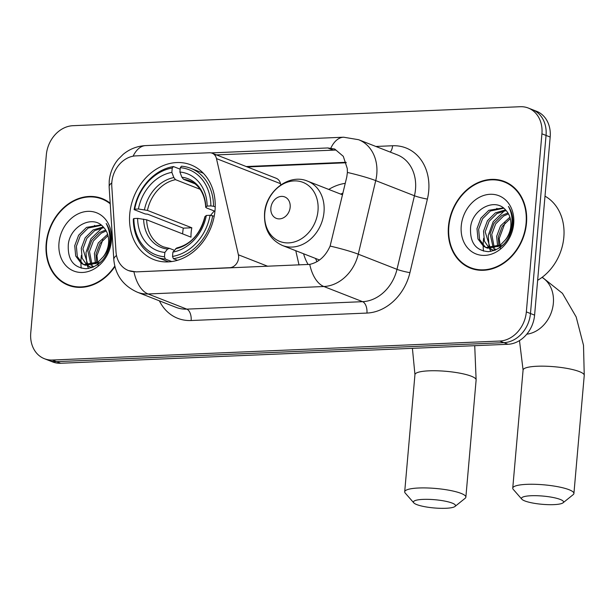 <?xml version="1.0" encoding="UTF-8"?>
<svg xmlns="http://www.w3.org/2000/svg" width="615" height="615" viewBox="0 0 615 615"><rect width="100%" height="100%" fill="white"/><g stroke="black" fill="none" stroke-linecap="round" stroke-linejoin="round"><path stroke-width="0.92" d="M135.554 271.684A25.907 21.141 -68.6 0 1 128.327 270.5A25.907 21.141 -68.6 0 1 115.989 251.681L111.799 186.491A25.907 21.141 -68.6 0 1 111.853 182.109A25.907 21.141 -68.6 0 1 135.792 155.879L209.454 152.758A9.594 7.834 111.4 0 1 212.129 153.197A9.594 7.834 111.4 0 1 216.472 158.601L238.397 254.794A9.594 7.834 111.4 0 1 238.605 257.977A9.594 7.834 111.4 0 1 229.741 267.694L136.061 271.884L128.643 270.631M129.742 214.035A50.853 41.505 -68.6 0 0 153.85 259.584A50.853 41.505 -68.6 0 0 215.019 210.415A50.853 41.505 -68.6 0 0 190.911 164.874A50.853 41.505 -68.6 0 0 129.742 214.035M308.177 264.573A50.853 41.505 111.4 0 1 303.579 253.757M328.756 189.428A50.853 41.505 111.4 0 1 345.269 183.347M280.778 184.907L280.494 183.662A9.594 7.834 -68.6 0 0 276.15 178.25L212.129 153.197M299.028 264.973L295.777 250.705M110.193 203.188A46.532 37.976 -68.6 0 0 102.159 198.576A46.532 37.976 -68.6 0 0 46.187 243.563A46.532 37.976 -68.6 0 0 68.242 285.237A46.532 37.976 -68.6 0 0 114.913 266.587M67.389 284.368A46.532 37.976 -68.6 0 0 70.341 285.975M448.45 226.497A46.532 37.976 -68.6 0 0 470.506 268.171A46.532 37.976 -68.6 0 0 526.486 223.184A46.532 37.976 -68.6 0 0 504.423 181.51A46.532 37.976 -68.6 0 0 448.45 226.497M469.652 267.302A46.532 37.976 -68.6 0 0 472.604 268.909M211.168 152.904L327.772 147.954L334.706 149.022L343.293 156.325L347.283 168.564L347.39 172.438L346.806 176.843L330.117 246.061C325.604 256.217 318.808 262.321 309.729 264.381L136.061 271.884M44.395 358.706L52.659 361.943A28.782 23.493 -68.6 0 0 60.685 363.257L508.005 344.277A28.782 23.493 -68.6 0 0 534.596 315.134L550.179 137.045L546.051 135.431A28.782 23.493 -68.6 0 0 532.405 109.654A28.782 23.493 -68.6 0 1 546.051 135.431L530.468 313.519L546.051 135.431L541.923 133.816A28.782 23.493 -68.6 0 0 528.277 108.032A28.782 23.493 -68.6 0 0 520.244 106.718L72.924 125.698A28.782 23.493 -68.6 0 0 46.333 154.842L30.75 332.93A28.782 23.493 -68.6 0 0 44.395 358.706A28.782 23.493 -68.6 0 0 52.429 360.029L499.741 341.048A28.782 23.493 -68.6 0 0 526.34 311.905L541.923 133.816M508.005 344.277L503.877 342.663A28.782 23.493 -68.6 0 0 530.468 313.519A28.782 23.493 -68.6 0 1 503.877 342.663L56.557 361.643L503.877 342.663L499.741 341.048M48.523 360.329A28.782 23.493 -68.6 0 0 56.557 361.643A28.782 23.493 -68.6 0 1 48.523 360.329M214.658 154.972L335.944 150.045M506.46 182.386A46.532 37.976 -68.6 0 0 503.201 181.563M104.196 199.452A46.532 37.976 -68.6 0 0 100.937 198.63M550.179 137.045A28.782 23.493 -68.6 0 0 536.534 111.269L528.277 108.032M107.148 201.059A46.056 37.584 -68.6 0 0 106.118 200.636L101.99 199.022A46.056 37.584 -68.6 0 0 46.586 243.548A46.056 37.584 -68.6 0 0 68.419 284.791A46.056 37.584 -68.6 0 0 114.782 266.064M110.231 203.826A46.056 37.584 -68.6 0 0 101.99 199.022M94.664 225.405A47.97 39.152 -68.6 0 0 93.903 226.312M81.388 255.302A47.97 39.152 -68.6 0 0 81.118 257.754A47.97 39.152 -68.6 0 0 80.919 261.337M98.254 265.888L96.955 255.656L102.82 239.85M95.394 263.766L94.395 253.395L98.308 242.91L107.625 234.277M97.239 264.927L97.032 264.404M96.609 263.097L96.04 254.033L99.945 243.555L108.009 235.622M92.865 267.271L91.666 266.049M91.028 265.257L87.837 250.828L91.75 240.342L99.63 232.524L105.665 230.002M93.557 266.979L92.665 265.895M92.066 265.027L89.483 251.466L93.388 240.988L101.267 233.162L106.211 230.933M91.804 267.671L87.93 265.964M87.184 265.434L82.126 258.2L81.28 248.26L85.193 237.782L93.073 229.956L103.258 226.943M91.128 267.479L88.829 266.08M88.106 265.496L82.925 248.898L86.83 238.42L94.71 230.594L103.866 227.619M103.112 256.947A21.686 17.697 -68.6 0 0 108.547 243.156A21.686 17.697 -68.6 0 0 103.674 227.419C93.188 214.058 70.21 225.997 68.334 244.209C67.435 259.499 73.362 267.671 86.131 268.724C98.938 266.933 107.018 258.4 110.354 243.125L110.531 241.534C111.069 234.584 109.616 228.572 106.18 223.476C109.247 229.264 110.362 235.553 109.524 242.356C108.694 248.153 106.556 253.011 103.112 256.947L98.208 262.028L83.74 264.619L81.118 263.228L75.691 255.971L74.73 245.693L78.635 235.214L86.515 227.389L101.021 224.929M109.455 243.509L107.179 253.265M101.859 260.968L99.845 262.667L85.377 265.257L83.74 264.619M84.57 264.911L82.756 263.866L77.329 256.609L76.368 246.338L80.273 235.853L88.153 228.034L101.513 225.313M58.979 243.017A31.28 25.53 -68.6 0 0 82.533 272.46A31.28 25.53 -68.6 0 0 111.43 240.796A31.28 25.53 -68.6 0 0 87.876 211.352A31.28 25.53 -68.6 0 0 58.979 243.017M80.919 263.551A47.97 39.152 -68.6 0 0 81.218 268.163M68.419 284.791L72.547 286.406A46.056 37.584 -68.6 0 0 73.6 286.798M88.552 268.494L87.376 265.857M86.838 264.227L86 252.504L90.928 238.766L102.244 227.788M509.412 183.993A46.056 37.584 -68.6 0 0 508.382 183.57L504.254 181.955A46.056 37.584 -68.6 0 0 448.85 226.481A46.056 37.584 -68.6 0 0 470.683 267.725A46.056 37.584 -68.6 0 0 526.086 223.199A46.056 37.584 -68.6 0 0 504.254 181.955M537.648 280.302A47.97 39.152 -68.6 0 0 563.832 237.275A47.97 39.152 -68.6 0 0 545.005 196.162M496.928 208.339A47.97 39.152 -68.6 0 0 496.167 209.246M483.651 238.236A47.97 39.152 -68.6 0 0 483.382 240.688A47.97 39.152 -68.6 0 0 483.182 244.27M500.518 248.821L499.219 238.589L505.084 222.784M497.658 246.7L496.659 236.321L500.572 225.843L509.889 217.203M499.503 247.86L499.295 247.338M498.873 246.031L498.304 236.967L502.209 226.489L510.273 218.556M495.129 250.205L493.93 248.983M493.291 248.191L490.101 233.762L494.014 223.276L501.894 215.458L507.929 212.936M495.821 249.913L494.929 248.829M494.329 247.96L491.746 234.4L495.652 223.921L503.531 216.096L508.474 213.866M494.068 250.605L490.193 248.898M489.448 248.368L484.389 241.134L483.544 231.194L487.457 220.708L495.336 212.89L505.522 209.876M493.391 250.413L491.093 249.014M490.37 248.429L485.189 231.832L489.094 221.354L496.974 213.528L506.13 210.553M505.376 239.881A21.686 17.697 -68.6 0 0 510.811 226.089A21.686 17.697 -68.6 0 0 505.937 210.353C495.452 196.992 472.474 208.931 470.598 227.143C469.699 242.433 475.626 250.605 488.395 251.658C501.202 249.867 509.282 241.334 512.618 226.059L512.795 224.467C513.333 217.518 511.88 211.499 508.444 206.409C511.511 212.19 512.626 218.486 511.788 225.29C510.957 231.086 508.82 235.945 505.376 239.881L500.472 244.962L486.004 247.553L483.382 246.161L477.955 238.904L476.994 228.626L480.899 218.148L488.779 210.322L503.285 207.862M511.718 226.443L509.443 236.198M504.123 243.901L502.109 245.6L487.641 248.191L486.004 247.553M486.834 247.845L485.02 246.8L479.592 239.543L478.631 229.264L482.537 218.786L490.416 210.968L503.777 208.247M461.242 225.951A31.28 25.53 -68.6 0 0 484.797 255.394A31.28 25.53 -68.6 0 0 513.694 223.729A31.28 25.53 -68.6 0 0 490.14 194.286A31.28 25.53 -68.6 0 0 461.242 225.951M483.182 246.484A47.97 39.152 -68.6 0 0 483.482 251.097M470.683 267.725L474.811 269.339A46.056 37.584 -68.6 0 0 475.864 269.731M490.816 251.427L489.64 248.791M489.102 247.161L488.264 235.437L493.192 221.7L504.508 210.722M445.821 508.282A21.11 4.128 -175 0 0 455 506.46A21.11 4.128 -175 0 0 446.498 501.448A21.11 4.128 -175 0 0 423.105 499.388A21.11 4.128 -175 0 0 413.787 502.855A21.11 4.128 -175 0 0 445.821 508.282M413.787 502.855L405.208 493.038A30.704 6.012 5 0 1 404.701 491.785A30.704 6.012 5 0 1 418.761 487.995A30.704 6.012 5 0 1 450.18 490.447A30.704 6.012 5 0 1 465.87 497.135A30.704 6.012 5 0 1 465.148 498.281L455 506.46M171.746 261.56L165.343 259.053L164.474 256.77A45.671 37.277 -68.6 0 1 133.886 218.533L137.614 218.371A41.259 33.671 -68.6 0 0 164.858 252.427L167.572 249.06L169.517 248.391L174.353 250.282M182.617 233.877A45.572 37.192 111.4 0 1 182.693 232.839A45.572 37.192 111.4 0 1 183.316 228.15L147.692 214.204L145.171 213.951L134.124 209.63L134.708 209.154A45.671 37.277 -68.6 0 1 172.238 168.026L171.862 172.369A41.259 33.671 -68.6 0 0 138.429 209L147.462 210.422L191.826 227.788A35.501 28.974 -68.6 0 0 191.142 232.485A35.501 28.974 -68.6 0 0 191.011 237.159L146.647 219.793L137.614 218.371M203.427 173.322A47.586 38.837 -68.6 0 0 201.805 172.638L190.758 168.318A47.586 38.837 -68.6 0 0 181.479 166.204L180.287 167.687A45.671 37.277 -68.6 0 1 210.876 205.925L213.528 206.263A47.586 38.837 -68.6 0 0 190.758 168.318M133.886 218.533L133.301 219.002A47.586 38.837 -68.6 0 0 156.072 256.947L167.119 261.267A47.586 38.837 -68.6 0 0 168.771 261.867M213.528 206.263L215.219 206.924M214.22 216.226L210.053 215.296A45.671 37.277 -68.6 0 1 172.523 256.424L173.392 258.715A47.586 38.837 -68.6 0 0 212.705 215.634M173.392 258.715L177.458 260.306M156.072 256.947A47.586 38.837 -68.6 0 0 165.343 259.053M210.876 205.925L207.147 206.079A41.259 33.671 -68.6 0 0 179.903 172.023L180.287 167.687M172.523 256.424L172.9 252.089A41.259 33.671 -68.6 0 0 206.332 215.458L210.053 215.296M164.858 252.427L164.474 256.77M179.903 172.023L181.871 177.228L183.578 179.326L194.632 183.654M214.943 211.245L206.456 207.916L205.817 207.155L207.147 206.079M206.332 215.458L204.887 216.688C200.267 233.954 190.888 244.386 176.743 247.968L172.9 252.089M183.578 179.326A35.501 28.974 -68.6 0 1 189.489 180.802C196.323 183.109 204.887 191.38 205.702 207.355L205.817 207.155A36.908 30.12 -68.6 0 0 181.871 177.228M146.647 219.793A35.501 28.974 -68.6 0 0 163.613 246.915L169.517 248.391M172.238 168.026L173.438 166.55A47.586 38.837 -68.6 0 0 134.124 209.63M173.438 166.55L180.157 169.179M138.429 209L134.708 209.154M200.083 189.274L175.529 179.665L173.83 177.566L171.862 172.369M214.343 211.007A35.501 28.974 -68.6 0 0 210.638 215.373M191.826 227.788L183.316 228.15M553.869 504.631A21.11 4.128 -175 0 0 563.048 502.809A21.11 4.128 -175 0 0 554.546 497.796A21.11 4.128 -175 0 0 531.152 495.736A21.11 4.128 -175 0 0 521.835 499.203A21.11 4.128 -175 0 0 553.869 504.631M521.835 499.203L513.256 489.386A30.704 6.012 5 0 1 512.749 488.133A30.704 6.012 5 0 1 526.809 484.343A30.704 6.012 5 0 1 558.228 486.796A30.704 6.012 5 0 1 573.918 493.484A30.704 6.012 5 0 1 573.195 494.629L563.048 502.809M290.165 207.232A11.516 9.394 -68.6 0 0 281.493 196.393A11.516 9.394 -68.6 0 0 270.854 208.047A11.516 9.394 -68.6 0 0 279.525 218.886A11.516 9.394 -68.6 0 0 290.165 207.232M342.939 193.148A45.572 37.192 -68.6 0 0 340.718 194.109M315.541 258.438A45.572 37.192 -68.6 0 0 317.017 261.659M230.248 267.886L229.741 267.694M280.494 183.662L216.472 158.601M267.794 266.295L238.397 254.794M375.857 146.462L392.593 145.755A9.594 5.22 -92.4 0 1 390.233 152.09M392.593 145.755A47.97 39.152 111.4 0 1 428.716 190.911A47.97 39.152 111.4 0 1 427.394 199.076L409.928 272.653A47.97 39.152 111.4 0 1 366.932 313.066L191.142 320.523A47.97 39.152 111.4 0 1 159.385 300.835M347.39 172.438A33.579 3.306 13.4 0 1 375.727 180.61L414.449 195.762A38.376 31.319 -68.6 0 0 415.509 189.236A38.376 31.319 -68.6 0 0 397.313 154.857L358.591 139.705A38.376 31.319 111.4 0 1 376.787 174.076A38.376 31.319 111.4 0 1 375.727 180.61L358.268 254.187A38.376 31.319 111.4 0 1 323.867 286.513L148.077 293.97A33.579 18.258 -92.4 0 1 133.947 271.845M330.878 148.061A33.579 18.258 -92.4 0 1 343.593 137.207L145.678 145.601C137.153 146.078 129.657 148.991 123.169 154.342L118.226 159.277C112.991 165.627 109.993 172.9 109.216 181.087L109.147 186.975A33.579 9.64 -3.7 0 1 111.799 182.87M309.729 264.381A33.579 18.258 87.6 0 0 323.867 286.513L362.589 301.673A38.376 31.319 -68.6 0 0 396.99 269.347L414.449 195.762A9.594 0.946 -166.6 0 0 427.394 199.076M330.117 246.061A33.579 3.306 13.4 0 1 358.268 254.187L396.99 269.347A9.594 0.946 -166.6 0 0 409.928 272.653M109.147 186.975L113.813 259.615A33.579 9.64 -3.7 0 1 116.504 255.486M191.142 320.523A9.594 5.22 -92.4 0 0 186.799 309.13L148.077 293.97A38.376 31.319 111.4 0 1 137.376 292.217L176.098 307.377A38.376 31.319 -68.6 0 0 186.799 309.13L362.589 301.673A9.594 5.22 -92.4 0 1 366.932 313.066M145.678 145.601A33.579 18.258 87.6 0 0 133.094 156.187M52.429 360.029L60.685 363.257M526.34 311.905L534.596 315.134M346.045 162.299L246.208 166.534M327.772 147.954L332.884 149.952M474.726 345.692L476.125 379.97A30.704 6.012 -175 0 0 460.435 373.282A30.704 6.012 -175 0 0 429.016 370.83A30.704 6.012 -175 0 0 414.948 374.62L412.411 348.336M175.621 248.721A36.908 30.12 -68.6 0 0 204.995 216.526M143.626 219.132A36.908 30.12 -68.6 0 0 167.572 249.06M173.83 177.566A36.908 30.12 -68.6 0 0 144.448 209.761M175.529 179.665A35.501 28.974 -68.6 0 0 147.462 210.422M542.23 277.242L562.456 293.347L576.17 316.94L583.504 345.292L584.25 375.388A30.704 6.012 -175 0 0 568.56 368.693A30.704 6.012 -175 0 0 537.141 366.248A30.704 6.012 -175 0 0 523.081 370.038L519.483 340.595M542.053 277.38A30.704 25.061 111.4 0 1 553.354 303.257A30.704 25.061 111.4 0 1 526.771 334.191M317.993 210.768A31.726 25.899 -68.6 0 0 294.101 180.902A31.726 25.899 -68.6 0 0 264.781 213.028A31.726 25.899 -68.6 0 0 288.673 242.894A31.726 25.899 -68.6 0 0 317.993 210.768M324.005 212.098A34.54 28.19 -68.6 0 0 307.631 181.164C289.265 173.092 265.742 191.119 264.565 213.374C263.881 228.911 269.847 239.619 282.454 245.493A34.54 28.19 -68.6 0 0 324.005 212.098M128.327 270.5L128.766 270.677M358.591 139.705L343.593 137.207M113.813 259.615C115.274 274.936 123.123 285.798 137.376 292.217M346.191 162.767L247.307 166.965M91.658 267.717L90.297 267.187M493.922 250.651L492.561 250.121M476.125 379.97L465.87 497.135M414.948 374.62L404.701 491.785M584.25 375.388L573.918 493.484M342.54 194.824L307.631 181.164M319.531 260.007L282.454 245.493M523.081 370.038L512.749 488.133"/></g></svg>
